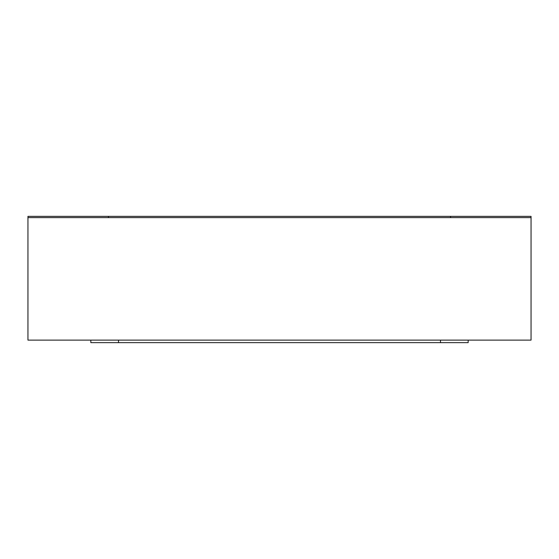 <?xml version="1.0" encoding="UTF-8"?>
<svg xmlns="http://www.w3.org/2000/svg" width="559" height="559" viewBox="0 0 559 559"><rect width="100%" height="100%" fill="white"/><g stroke="black" fill="none" stroke-linecap="round" stroke-linejoin="round"><path stroke-width="0.84" d="M450.554 216.361L108.446 216.361L108.446 217.619L450.554 217.619L450.554 216.361L27.95 216.361L27.95 217.619L108.446 217.619L108.446 216.361L27.95 216.361L27.95 340.124L27.95 217.619L531.05 217.619L531.05 340.124L27.95 340.124L531.05 340.124L531.05 216.361L531.05 217.619L450.554 217.619L450.554 216.361L531.05 216.361L450.554 216.361M440.492 340.124L440.492 342.639L118.508 342.639L118.508 340.124L118.508 342.639L90.837 342.639L468.162 342.639L440.492 342.639L440.492 340.124M468.162 342.639L468.162 340.124M90.837 342.639L90.837 340.124"/></g></svg>
